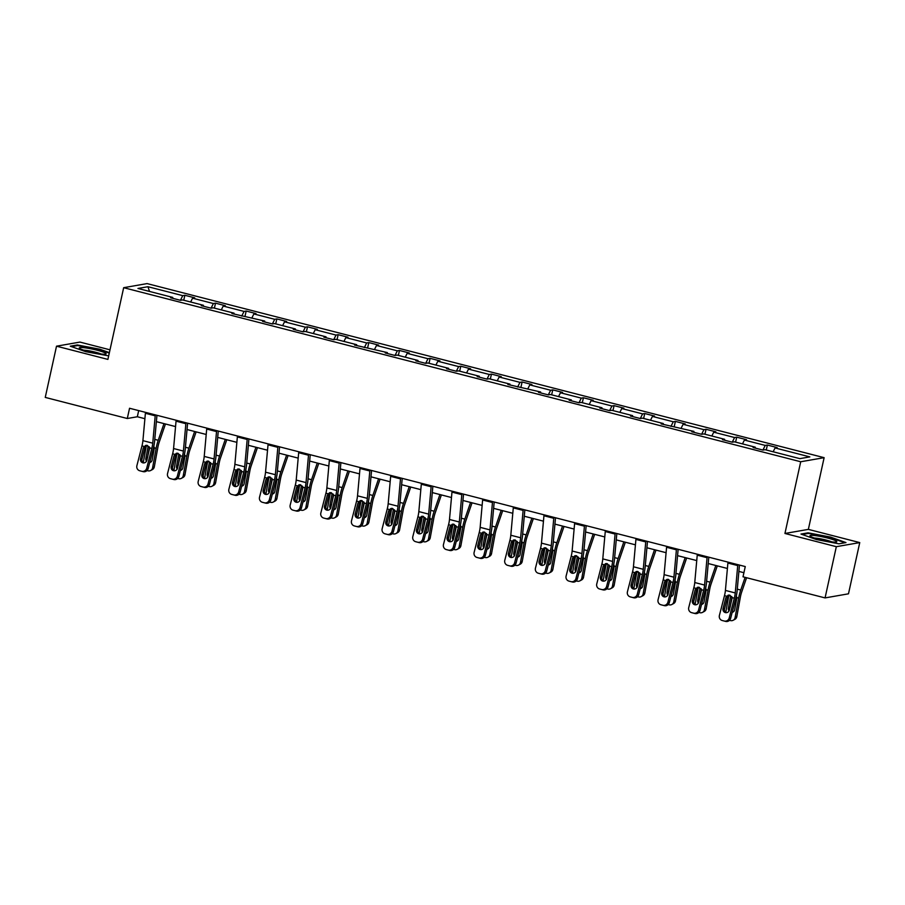 <?xml version="1.0" encoding="UTF-8"?>
<svg xmlns="http://www.w3.org/2000/svg" width="905" height="905" viewBox="0 0 905 905"><rect width="100%" height="100%" fill="white"/><g stroke="black" fill="none" stroke-linecap="round" stroke-linejoin="round"><path stroke-width="1.36" d="M110.003 349.828L79.934 342.09L56.517 346.185L45.25 397.408L127.3 418.506L137.334 416.752L144.891 418.698M824.127 457.67L147.085 283.593L123.668 287.688L800.71 461.754L824.127 457.67L808.357 529.38L784.94 533.464L836.333 546.677L859.75 542.593L808.357 529.38M859.75 542.593L848.483 593.816L825.066 597.911L836.333 546.677M773.142 451.776L775.065 447.952L809.851 456.889L799.85 458.643L765.064 449.695L762.949 450.068L753.118 447.534L755.234 447.172L734.408 441.81L732.292 442.183L722.462 439.66L724.577 439.287L703.751 433.925L701.624 434.298L691.805 431.776L693.92 431.402L661.148 423.891L663.263 423.517L642.437 418.167L640.31 418.54L630.491 416.006L632.606 415.633L611.769 410.282L609.653 410.655L599.823 408.121L601.949 407.759L581.112 402.397L578.996 402.77L569.166 400.248L571.293 399.874L550.455 394.512L548.34 394.885L538.509 392.363L540.636 391.989L507.852 384.478L509.968 384.105L489.141 378.754L487.026 379.127L477.195 376.593L479.311 376.231L458.484 370.869L456.358 371.242L446.538 368.708L448.654 368.346L427.827 362.984L425.701 363.358L415.881 360.835L417.997 360.462L397.171 355.099L395.044 355.473L385.225 352.95L387.34 352.577L354.556 345.065L356.683 344.692L335.846 339.341L333.73 339.714L323.9 337.18L326.026 336.818L305.189 331.456L303.073 331.83L293.243 329.307L295.369 328.934L274.532 323.571L272.416 323.945L262.586 321.422L264.701 321.049L231.929 313.537L234.044 313.164L213.218 307.813L211.091 308.175L201.272 305.652L203.387 305.279L182.561 299.928L180.434 300.302L182.731 295.652L184.858 295.279L183.76 300.234M149.506 291.433L147.945 286.715L182.731 295.652M190.638 302.01L192.561 298.186L194.677 297.813L184.858 295.279M192.561 298.186L213.388 303.537L215.514 303.164L214.417 308.119M221.295 309.883L223.218 306.06L225.334 305.698L215.514 303.164M223.218 306.06L244.045 311.422L246.171 311.048L245.085 316.003M251.952 317.768L253.875 313.945L255.991 313.571L246.171 311.048M253.875 313.945L274.701 319.307L276.828 318.933L275.742 323.888M282.62 325.653L284.532 321.829L286.659 321.456L276.828 318.933M284.532 321.829L305.37 327.18L307.485 326.818L306.399 331.762M313.277 333.538L315.189 329.714L317.316 329.341L307.485 326.818M315.189 329.714L336.027 335.065L338.142 334.692L337.056 339.647M343.934 341.423L345.846 337.599L347.973 337.226L338.142 334.692M345.846 337.599L366.683 342.95L368.799 342.576L367.713 347.531M374.591 349.296L376.503 345.472L378.629 345.11L368.799 342.576M376.503 345.472L397.34 350.835L399.456 350.461L398.37 355.416M405.248 357.181L407.171 353.357L409.286 352.984L399.456 350.461M407.171 353.357L427.997 358.719L430.124 358.346L429.027 363.301M435.905 365.066L437.828 361.242L439.943 360.869L430.124 358.346M437.828 361.242L458.654 366.593L460.781 366.231L459.683 371.174M466.561 372.951L468.485 369.127L470.6 368.754L460.781 366.231M468.485 369.127L489.311 374.478L491.438 374.104L490.34 379.059M497.218 380.835L499.141 377L501.257 376.638L491.438 374.104M499.141 377L519.968 382.363L522.095 381.989L521.009 386.944M527.875 388.709L529.798 384.885L531.914 384.512L522.095 381.989M529.798 384.885L550.636 390.247L552.751 389.874L551.665 394.829M558.543 396.594L560.455 392.77L562.582 392.397L552.751 389.874M560.455 392.77L581.293 398.121L583.408 397.759L582.322 402.714M589.2 404.478L591.112 400.655L593.239 400.281L583.408 397.759M591.112 400.655L611.95 406.006L614.065 405.644L612.979 410.587M619.857 412.363L621.769 408.54L623.896 408.166L614.065 405.644M621.769 408.54L642.607 413.89L644.722 413.517L643.636 418.472M650.514 420.237L652.437 416.413L654.553 416.051L644.722 413.517M652.437 416.413L673.263 421.775L675.379 421.402L674.293 426.357M681.171 428.122L683.094 424.298L685.209 423.925L675.379 421.402M683.094 424.298L703.92 429.66L706.047 429.287L704.95 434.242M711.828 436.006L713.751 432.183L715.866 431.809L706.047 429.287M713.751 432.183L734.577 437.534L736.704 437.172L735.607 442.126M742.485 443.891L744.408 440.068L746.523 439.694L736.704 437.172M744.408 440.068L765.234 445.418L767.361 445.045L766.275 450M775.065 447.952L777.18 447.579L767.361 445.045M180.434 300.302L170.615 297.768L172.731 297.406L137.945 288.457L147.945 286.715M825.066 597.911L743.016 576.813L745.268 566.564L129.551 408.257L127.3 418.506M203.478 306.218L203.387 305.279M211.069 308.175L213.388 303.537M234.135 314.103L234.044 313.164M241.726 316.06L244.045 311.422M264.792 321.988L264.701 321.049M272.382 323.933L274.701 319.307M295.449 329.873L295.369 328.934M303.039 331.818L305.37 327.18M326.117 337.757L326.026 336.818M333.696 339.703L336.027 335.065M356.774 345.631L356.683 344.692M364.353 347.588L366.683 342.95M387.431 353.516L387.34 352.577M395.01 355.461L397.34 350.835M418.087 361.4L417.997 360.462M425.678 363.346L427.997 358.719M448.744 369.285L448.654 368.346M456.335 371.231L458.654 366.593M479.401 377.159L479.311 376.231M486.992 379.116L489.311 374.478M510.058 385.044L509.968 384.105M517.649 387.001L519.968 382.363M540.715 392.928L540.636 391.989M548.306 394.874L550.636 390.247M571.383 400.813L571.293 399.874M578.962 402.759L581.293 398.121M602.04 408.698L601.949 407.759M609.619 410.644L611.95 406.006M632.697 416.572L632.606 415.633M640.276 418.529L642.607 413.89M663.354 424.456L663.263 423.517M670.933 426.413L673.263 421.775M694.011 432.341L693.92 431.402M701.601 434.287L703.92 429.66M724.667 440.226L724.577 439.287M732.258 442.172L734.577 437.534M755.324 448.111L755.234 447.172M762.915 450.057L765.234 445.418M56.517 346.185L107.899 359.398L123.668 287.688M784.94 533.464L800.71 461.754M156.373 421.651L175.559 426.583M187.03 429.536L206.216 434.468M217.698 437.409L236.872 442.341M248.355 445.294L267.529 450.226M279.012 453.179L298.186 458.111M309.668 461.064L328.843 465.996M340.325 468.948L359.5 473.869M370.982 476.822L390.157 481.754M401.639 484.707L420.825 489.639M432.296 492.592L451.482 497.524M462.953 500.476L482.139 505.409M493.621 508.361L512.796 513.282M524.278 516.235L543.452 521.167M554.935 524.119L574.109 529.052M585.592 532.004L604.766 536.937M616.248 539.889L635.423 544.821M646.905 547.763L666.08 552.695M677.562 555.647L696.748 560.58M708.219 563.532L727.405 568.464M738.887 571.417L743.921 572.707M138.68 410.61L137.334 416.752M172.821 298.345L172.731 297.406M800.982 534.063L816.423 539.55L838.912 543.815L845.971 542.581L830.53 537.084L808.041 532.83L800.982 534.063M109.392 352.622L99.844 349.228L77.344 344.963L70.296 346.196L85.737 351.683L108.679 355.869M807.894 533.509L808.041 532.83M77.197 345.642L77.344 344.963M737.824 564.652A7.398 2.07 104.4 0 0 737.722 565.58L735.245 592.945A10.566 2.953 -75.6 0 1 734.306 598.205L729.226 617.957L730.652 618.319A4.231 4.061 104.4 0 1 725.674 621.407L724.249 621.034A4.231 4.061 -75.6 0 0 729.226 617.957M739.453 565.071L737.145 590.682A15.849 4.423 -75.6 0 1 735.731 598.567L730.652 618.319M727.993 562.129A7.398 2.07 104.4 0 0 727.892 563.046L725.414 590.422A10.566 2.953 -75.6 0 1 724.475 595.671L719.396 615.434A4.231 4.061 -75.6 0 0 722.281 620.536L724.249 621.034M728.955 595.049L727.518 597.119L725.855 597.651L723.061 608.511L724.498 608.884L727.518 597.119M723.706 620.898L725.674 621.407M724.498 608.884A3.382 3.247 -75.6 0 0 726.104 612.696M725.855 597.651L728.095 595.196L729.803 595.151L732.19 597.662L729.351 610.128A3.382 3.247 104.4 0 1 725.369 612.595L725.369 612.595A3.382 3.247 104.4 0 1 723.061 608.511M728.921 595.071A15.849 4.423 104.4 0 0 728.83 595.535L725.742 612.481M745.109 577.345L740.742 590.049A15.849 4.423 104.4 0 0 738.661 598.058L735.109 617.549L736.817 616.633A4.231 3.925 61.8 0 1 734.883 619.348L733.174 620.264A4.231 3.925 -118.2 0 0 735.109 617.549M746.591 577.729L741.761 591.802A10.566 2.953 104.4 0 0 740.369 597.142L736.817 616.633M736.376 595.784L736.783 598.216L734.668 609.823A3.382 3.145 61.8 0 1 732.202 612.3M733.174 620.264A4.231 3.925 -118.2 0 1 730.448 620.57L729.509 620.332M729.034 610.943A3.382 3.145 61.8 0 1 728.378 608.205L730.652 595.999L728.83 595.535M731.964 596.972L730.097 607.255M732.473 611.282A3.382 3.145 -118.2 0 0 733.898 611.395M707.167 556.767A7.398 2.07 104.4 0 0 707.054 557.695L704.588 585.06A10.566 2.953 -75.6 0 1 703.649 590.32L698.57 610.072L699.995 610.445A4.231 4.061 104.4 0 1 695.017 613.522L693.581 613.16A4.231 4.061 -75.6 0 0 698.57 610.072M708.796 557.186L706.477 582.797A15.849 4.423 -75.6 0 1 705.074 590.682L699.995 610.445M697.336 554.245A7.398 2.07 104.4 0 0 697.235 555.172L694.757 582.537A10.566 2.953 -75.6 0 1 693.818 587.798L688.739 607.549A4.231 4.061 -75.6 0 0 691.624 612.651L693.581 613.16M698.377 603.058A3.382 3.145 61.8 0 1 697.721 600.32L699.995 588.114L698.174 587.65A15.849 4.423 104.4 0 1 698.264 587.198L696.861 589.234L695.198 589.766L692.404 600.637L693.83 600.999L696.861 589.234M693.049 613.013L695.017 613.522M693.83 600.999A3.382 3.247 -75.6 0 0 695.447 604.812M695.198 589.766L697.438 587.311L699.146 587.266L701.533 589.777L698.694 602.255A3.382 3.247 104.4 0 1 694.712 604.721L694.712 604.721A3.382 3.247 104.4 0 1 692.404 600.637M676.51 548.883A7.398 2.07 104.4 0 0 676.397 549.81L673.931 577.175A10.566 2.953 -75.6 0 1 672.992 582.435L667.913 602.187L669.338 602.56A4.231 4.061 104.4 0 1 664.361 605.637L662.924 605.275A4.231 4.061 -75.6 0 0 667.913 602.187M678.139 549.301L675.82 574.913A15.849 4.423 -75.6 0 1 674.417 582.809L669.338 602.56M666.68 546.36A7.398 2.07 104.4 0 0 666.578 547.287L664.1 574.652A10.566 2.953 -75.6 0 1 663.161 579.913L658.082 599.664A4.231 4.061 -75.6 0 0 660.955 604.766A4.231 4.061 -75.6 0 0 660.967 604.766L662.924 605.275M667.72 595.185A3.382 3.145 61.8 0 1 667.064 592.436L669.338 580.241L667.517 579.766A15.849 4.423 104.4 0 1 667.596 579.313L666.204 581.349L664.542 581.881L661.747 592.752L663.173 593.114L666.204 581.349M660.967 604.766L664.361 605.637M663.173 593.114A3.382 3.247 -75.6 0 0 664.79 596.927M664.542 581.881L666.781 579.438L668.49 579.381L670.876 581.892L668.037 594.37A3.382 3.247 104.4 0 1 664.055 596.836A3.382 3.247 104.4 0 1 664.044 596.836A3.382 3.247 104.4 0 1 661.747 592.752M698.174 587.65L695.085 604.597M715.821 565.489L710.086 582.175A15.849 4.423 104.4 0 0 708.004 590.173L704.452 609.665L706.16 608.748A4.231 3.925 61.8 0 1 704.226 611.463L702.518 612.38A4.231 3.925 -118.2 0 0 704.452 609.665M717.303 565.863L711.104 583.917A10.566 2.953 104.4 0 0 709.712 589.257L706.16 608.748M705.719 587.899L706.115 590.332L704.011 601.938A3.382 3.145 61.8 0 1 701.545 604.427M702.518 612.38A4.231 3.925 -118.2 0 1 699.791 612.685L698.852 612.447M701.307 589.087L699.441 599.37L697.721 600.32M701.805 603.397A3.382 3.145 -118.2 0 0 703.242 603.511M667.517 579.766L664.428 596.712M685.164 557.604L679.429 574.29A15.849 4.423 104.4 0 0 677.347 582.288L673.795 601.78L675.503 600.863A4.231 3.925 61.8 0 1 673.569 603.578L671.861 604.495A4.231 3.925 -118.2 0 0 673.795 601.78M686.646 557.989L680.447 576.044A10.566 2.953 104.4 0 0 679.055 581.372L675.503 600.863M675.062 580.015L675.458 582.447L673.354 594.053A3.382 3.145 61.8 0 1 670.888 596.542M671.861 604.495A4.231 3.925 -118.2 0 1 669.123 604.812L668.195 604.563M670.65 581.202L668.772 591.485M671.148 595.513A3.382 3.145 -118.2 0 0 672.573 595.626M832.396 541.937A13.733 1.652 12.4 0 0 836.424 541.948A13.733 1.652 12.4 0 0 830.247 538.758A13.733 1.652 12.4 0 0 814.376 535.522A13.733 1.652 12.4 0 0 810.19 536.19A13.733 1.652 12.4 0 0 819.093 539.403A13.733 1.652 12.4 0 0 832.396 541.937M831.786 541.869A10.396 1.256 12.4 0 0 816.152 538.17A10.396 1.256 12.4 0 0 814.443 538.056M802.203 534.493L808.425 533.407L830.213 537.536L844.919 542.762M101.699 354.07A13.733 1.652 12.4 0 0 105.738 354.093A13.733 1.652 12.4 0 0 99.561 350.902A13.733 1.652 12.4 0 0 83.69 347.667A13.733 1.652 12.4 0 0 79.504 348.323A13.733 1.652 12.4 0 0 88.407 351.536A13.733 1.652 12.4 0 0 101.699 354.07M101.1 354.002A10.396 1.256 12.4 0 0 85.466 350.303A10.396 1.256 12.4 0 0 83.758 350.19M71.518 346.626L77.74 345.54L99.527 349.669L109.279 353.142M645.853 541.009A7.398 2.07 104.4 0 0 645.74 541.925L643.274 569.302A10.566 2.953 -75.6 0 1 642.335 574.551L637.256 594.314L638.681 594.675A4.231 4.061 104.4 0 1 633.692 597.764L632.267 597.391A4.231 4.061 -75.6 0 0 637.256 594.314M647.482 541.428L645.163 567.039A15.849 4.423 -75.6 0 1 643.76 574.924L638.681 594.675M636.023 538.475A7.398 2.07 104.4 0 0 635.921 539.403L633.443 566.768A10.566 2.953 -75.6 0 1 632.505 572.028L627.425 591.78A4.231 4.061 -75.6 0 0 630.299 596.881L632.267 597.391M636.973 571.406L635.548 573.465L633.885 574.008L631.09 584.868L632.516 585.241L635.548 573.465M631.735 597.255L633.692 597.764M632.516 585.241A3.382 3.247 -75.6 0 0 634.122 589.053M633.885 574.008L636.125 571.553L637.833 571.508L640.22 574.008L637.38 586.485A3.382 3.247 104.4 0 1 633.387 588.951L633.387 588.951A3.382 3.247 104.4 0 1 631.09 584.868M636.939 571.428A15.849 4.423 104.4 0 0 636.86 571.881L633.772 588.827M654.507 549.72L648.772 566.406A15.849 4.423 104.4 0 0 646.679 574.415L643.138 593.895L644.846 592.979A4.231 3.925 61.8 0 1 642.912 595.694L641.204 596.61A4.231 3.925 -118.2 0 0 643.138 593.895M655.989 550.104L649.79 568.159A10.566 2.953 104.4 0 0 648.399 573.499L644.846 592.979M644.405 572.13L644.801 574.562L642.686 586.18A3.382 3.145 61.8 0 1 640.231 588.657M641.204 596.61A4.231 3.925 -118.2 0 1 638.466 596.927L637.539 596.689M637.052 587.3A3.382 3.145 61.8 0 1 636.396 584.562L638.681 572.356L636.86 571.881M639.993 573.318L638.116 583.601M640.491 587.628A3.382 3.145 -118.2 0 0 641.917 587.741M615.196 533.124A7.398 2.07 104.4 0 0 615.083 534.052L612.606 561.417A10.566 2.953 -75.6 0 1 611.678 566.677L606.599 586.429L608.024 586.791A4.231 4.061 104.4 0 1 603.035 589.879L601.61 589.506A4.231 4.061 -75.6 0 0 606.599 586.429M616.825 533.543L614.506 559.154A15.849 4.423 -75.6 0 1 613.104 567.039L608.024 586.791M605.366 530.59A7.398 2.07 104.4 0 0 605.264 531.518L602.787 558.883A10.566 2.953 -75.6 0 1 601.848 564.143L596.768 583.895A4.231 4.061 -75.6 0 0 599.642 589.008L601.61 589.506M606.395 579.415A3.382 3.145 61.8 0 1 605.739 576.677L608.024 564.471L606.203 564.007A15.849 4.423 104.4 0 1 606.282 563.544L604.891 565.591L603.228 566.123L600.434 576.983L601.859 577.356L604.891 565.591M601.078 589.37L599.642 589.008L601.078 589.37A4.231 4.061 104.4 0 1 601.067 589.37L603.035 589.879M601.859 577.356A3.382 3.247 -75.6 0 0 603.465 581.168M603.228 566.123L605.468 563.668L607.176 563.623L609.551 566.123L606.723 578.6A3.382 3.247 104.4 0 1 602.73 581.067L602.73 581.067A3.382 3.247 104.4 0 1 600.434 576.983M606.203 564.007L603.115 580.942M623.85 541.835L618.115 558.521A15.849 4.423 104.4 0 0 616.022 566.53L612.481 586.01L614.19 585.094A4.231 3.925 61.8 0 1 612.255 587.809L610.547 588.725A4.231 3.925 -118.2 0 0 612.481 586.01M625.332 542.219L619.133 560.274A10.566 2.953 104.4 0 0 617.742 565.614L614.19 585.094M613.748 564.245L614.144 566.688L612.029 578.295A3.382 3.145 61.8 0 1 609.574 580.772M610.547 588.725A4.231 3.925 -118.2 0 1 607.809 589.042L606.87 588.804M609.337 565.444L607.459 575.727M609.834 579.743A3.382 3.145 -118.2 0 0 611.26 579.856M584.528 525.239A7.398 2.07 104.4 0 0 584.426 526.167L581.949 553.532A10.566 2.953 -75.6 0 1 581.01 558.792L575.931 578.544L577.367 578.906A4.231 4.061 104.4 0 1 572.379 581.994L570.953 581.621A4.231 4.061 -75.6 0 0 575.931 578.544M586.168 525.658L583.849 551.269A15.849 4.423 -75.6 0 1 582.447 559.154L577.367 578.906M574.709 522.717A7.398 2.07 104.4 0 0 574.596 523.644L572.13 551.009A10.566 2.953 -75.6 0 1 571.191 556.258L566.111 576.021A4.231 4.061 -75.6 0 0 568.985 581.123L570.953 581.621M575.659 555.636L574.223 557.706L572.571 558.238L569.777 569.098L571.202 569.471L574.223 557.706M570.41 581.485L568.985 581.123L570.41 581.485A4.231 4.061 104.4 0 1 570.41 581.485L572.379 581.994M571.202 569.471A3.382 3.247 -75.6 0 0 572.808 573.284M572.571 558.238L574.811 555.783L576.519 555.738L578.895 558.249L576.066 570.716A3.382 3.247 104.4 0 1 572.073 573.182L572.073 573.182A3.382 3.247 104.4 0 1 569.777 569.098M575.625 555.659A15.849 4.423 104.4 0 0 575.546 556.123L572.458 573.069M593.182 533.961L587.458 550.636A15.849 4.423 104.4 0 0 585.365 558.645L581.825 578.137L583.533 577.22A4.231 3.925 61.8 0 1 581.598 579.935L579.879 580.852A4.231 3.925 -118.2 0 0 581.825 578.137M594.675 534.335L588.476 552.389A10.566 2.953 104.4 0 0 587.074 557.729L583.533 577.22M583.092 556.371L583.487 558.804L581.372 570.41A3.382 3.145 61.8 0 1 578.917 572.888M579.879 580.852A4.231 3.925 -118.2 0 1 577.152 581.157L576.214 580.919M575.738 571.53A3.382 3.145 61.8 0 1 575.082 568.793L577.367 556.586L575.546 556.123M578.68 557.559L576.802 567.842M579.177 571.87A3.382 3.145 -118.2 0 0 580.603 571.983M553.871 517.355A7.398 2.07 104.4 0 0 553.769 518.282L551.292 545.647A10.566 2.953 -75.6 0 1 550.353 550.907L545.274 570.659L546.711 571.032A4.231 4.061 104.4 0 1 541.722 574.109L540.296 573.747A4.231 4.061 -75.6 0 0 545.274 570.659M555.512 517.773L553.193 543.385A15.849 4.423 -75.6 0 1 551.79 551.269L546.711 571.032M544.052 514.832A7.398 2.07 104.4 0 0 543.939 515.76L541.473 543.124A10.566 2.953 -75.6 0 1 540.534 548.385L535.455 568.136A4.231 4.061 -75.6 0 0 538.328 573.238L540.296 573.747M545.002 547.763L543.566 549.821L541.914 550.353L539.12 561.224L540.545 561.586L543.566 549.821M539.753 573.6L538.328 573.238L539.753 573.6A4.231 4.061 104.4 0 1 539.753 573.6L541.722 574.109M540.545 561.586A3.382 3.247 -75.6 0 0 542.152 565.399M541.914 550.353L544.143 547.898L545.862 547.853L548.238 550.364L545.398 562.842A3.382 3.247 104.4 0 1 541.416 565.308L541.416 565.308A3.382 3.247 104.4 0 1 539.12 561.224M544.968 547.785A15.849 4.423 104.4 0 0 544.878 548.238L541.801 565.184M562.525 526.077L556.801 542.762A15.849 4.423 104.4 0 0 554.708 550.76L551.156 570.252L552.876 569.336A4.231 3.925 61.8 0 1 550.941 572.051L549.222 572.967A4.231 3.925 -118.2 0 0 551.156 570.252M564.019 526.461L557.808 544.516A10.566 2.953 104.4 0 0 556.417 549.844L552.876 569.336M552.423 548.487L552.831 550.919L550.715 562.525A3.382 3.145 61.8 0 1 548.249 565.014M549.222 572.967A4.231 3.925 -118.2 0 1 546.496 573.272L545.557 573.035M545.082 563.657A3.382 3.145 61.8 0 1 544.425 560.908L546.711 548.702L544.878 548.238M548.011 549.674L546.145 559.957M548.521 563.985A3.382 3.145 -118.2 0 0 549.946 564.098M523.214 509.47A7.398 2.07 104.4 0 0 523.113 510.397L520.635 537.762A10.566 2.953 -75.6 0 1 519.696 543.023L514.617 562.774L516.054 563.148A4.231 4.061 104.4 0 1 511.065 566.225L509.639 565.863A4.231 4.061 -75.6 0 0 514.617 562.774M524.843 509.888L522.536 535.5A15.849 4.423 -75.6 0 1 521.133 543.396L516.054 563.148M513.395 506.947A7.398 2.07 104.4 0 0 513.282 507.875L510.805 535.24A10.566 2.953 -75.6 0 1 509.877 540.5L504.798 560.252A4.231 4.061 -75.6 0 0 507.671 565.354L509.639 565.863M514.425 555.772A3.382 3.145 61.8 0 1 513.769 553.023L516.042 540.828L514.221 540.353A15.849 4.423 104.4 0 1 514.312 539.9L512.909 541.937L511.246 542.468L508.452 553.34L509.888 553.702L512.909 541.937M509.096 565.727L511.065 566.225M509.888 553.702A3.382 3.247 -75.6 0 0 511.495 557.525M511.246 542.468L513.486 540.025L515.194 539.968L517.581 542.48L514.741 554.957A3.382 3.247 104.4 0 1 510.759 557.423L510.759 557.423A3.382 3.247 104.4 0 1 508.452 553.34M514.221 540.353L511.144 557.299M531.869 518.192L526.144 534.878A15.849 4.423 104.4 0 0 524.052 542.887L520.499 562.367L522.219 561.451A4.231 3.925 61.8 0 1 520.273 564.166L518.565 565.082A4.231 3.925 -118.2 0 0 520.499 562.367M533.35 518.576L527.151 536.631A10.566 2.953 104.4 0 0 525.76 541.971L522.219 561.451M521.766 540.602L522.174 543.034L520.058 554.641A3.382 3.145 61.8 0 1 517.592 557.129M518.565 565.082A4.231 3.925 -118.2 0 1 515.839 565.399L514.9 565.15M517.355 541.79L515.488 552.073M517.864 556.1A3.382 3.145 -118.2 0 0 519.289 556.213M492.558 501.596A7.398 2.07 104.4 0 0 492.456 502.513L489.978 529.889A10.566 2.953 -75.6 0 1 489.039 535.138L483.96 554.901L485.385 555.263A4.231 4.061 104.4 0 1 480.408 558.351L478.983 557.978A4.231 4.061 -75.6 0 0 483.96 554.901M494.187 502.015L491.879 527.626A15.849 4.423 -75.6 0 1 490.465 535.511L485.385 555.263M482.727 499.062A7.398 2.07 104.4 0 0 482.625 499.99L480.148 527.355A10.566 2.953 -75.6 0 1 479.209 532.615L474.13 552.367A4.231 4.061 -75.6 0 0 477.014 557.469L478.983 557.978M483.689 531.993L482.252 534.052L480.589 534.595L477.795 545.455L479.231 545.828L482.252 534.052M478.44 557.842L480.408 558.351M479.231 545.828A3.382 3.247 -75.6 0 0 480.838 549.64M480.589 534.595L482.829 532.14L484.537 532.095L486.924 534.595L484.085 547.073A3.382 3.247 104.4 0 1 480.103 549.539L480.103 549.539A3.382 3.247 104.4 0 1 477.795 545.455M483.655 532.016A15.849 4.423 104.4 0 0 483.564 532.468L480.476 549.414M501.212 510.307L495.476 526.993A15.849 4.423 104.4 0 0 493.395 535.002L489.843 554.482L491.551 553.566A4.231 3.925 61.8 0 1 489.616 556.281L487.908 557.197A4.231 3.925 -118.2 0 0 489.843 554.482M502.694 510.692L496.494 528.746A10.566 2.953 104.4 0 0 495.103 534.086L491.551 553.566M491.11 532.717L491.517 535.149L489.401 546.767A3.382 3.145 61.8 0 1 486.935 549.245M487.908 557.197A4.231 3.925 -118.2 0 1 485.182 557.514L484.243 557.276M483.768 547.887A3.382 3.145 61.8 0 1 483.112 545.149L485.385 532.943L483.564 532.468M486.698 533.905L484.831 544.188M487.207 548.215A3.382 3.145 -118.2 0 0 488.632 548.328M461.901 493.711A7.398 2.07 104.4 0 0 461.799 494.639L459.321 522.004A10.566 2.953 -75.6 0 1 458.383 527.264L453.303 547.016L454.729 547.378A4.231 4.061 104.4 0 1 449.751 550.466L448.314 550.093A4.231 4.061 -75.6 0 0 453.303 547.016M463.53 494.13L461.222 519.742A15.849 4.423 -75.6 0 1 459.808 527.626L454.729 547.378M452.07 491.177A7.398 2.07 104.4 0 0 451.968 492.105L449.491 519.47A10.566 2.953 -75.6 0 1 448.552 524.73L443.473 544.482A4.231 4.061 -75.6 0 0 446.357 549.595L448.314 550.093M453.111 540.002A3.382 3.145 61.8 0 1 452.455 537.265L454.729 525.058L452.907 524.595A15.849 4.423 104.4 0 1 452.998 524.131L451.595 526.178L449.932 526.71L447.138 537.57L448.563 537.943L451.595 526.178M447.783 549.957L449.751 550.466M448.563 537.943A3.382 3.247 -75.6 0 0 450.181 541.756M449.932 526.71L452.172 524.255L453.88 524.21L456.267 526.71L453.428 539.188A3.382 3.247 104.4 0 1 449.446 541.654L449.446 541.654A3.382 3.247 104.4 0 1 447.138 537.57M431.244 485.827A7.398 2.07 104.4 0 0 431.131 486.754L428.665 514.119A10.566 2.953 -75.6 0 1 427.726 519.38L422.646 539.131L424.072 539.504A4.231 4.061 104.4 0 1 419.094 542.581L417.658 542.208A4.231 4.061 -75.6 0 0 422.646 539.131M432.873 486.245L430.554 511.857A15.849 4.423 -75.6 0 1 429.151 519.742L424.072 539.504M421.413 483.304A7.398 2.07 104.4 0 0 421.311 484.232L418.834 511.597A10.566 2.953 -75.6 0 1 417.895 516.846L412.816 536.608A4.231 4.061 -75.6 0 0 415.7 541.71L417.658 542.208M422.454 532.117A3.382 3.145 61.8 0 1 421.798 529.38L424.072 517.174L422.25 516.71A15.849 4.423 104.4 0 1 422.33 516.246L420.938 518.294L419.275 518.825L416.481 529.697L417.906 530.059L420.938 518.294M417.126 542.072L419.094 542.581M417.906 530.059A3.382 3.247 -75.6 0 0 419.524 533.871M419.275 518.825L421.515 516.37L423.223 516.325L425.61 518.837L422.771 531.303A3.382 3.247 104.4 0 1 418.789 533.769A3.382 3.247 104.4 0 1 418.777 533.769A3.382 3.247 104.4 0 1 416.481 529.697M400.587 477.942A7.398 2.07 104.4 0 0 400.474 478.869L398.008 506.234A10.566 2.953 -75.6 0 1 397.069 511.495L391.989 531.246L393.415 531.62A4.231 4.061 104.4 0 1 388.437 534.697L387.001 534.335A4.231 4.061 -75.6 0 0 391.989 531.246M402.216 478.36L399.897 503.972A15.849 4.423 -75.6 0 1 398.494 511.868L393.415 531.62M390.756 475.419A7.398 2.07 104.4 0 0 390.655 476.347L388.177 503.712A10.566 2.953 -75.6 0 1 387.238 508.972L382.159 528.724A4.231 4.061 -75.6 0 0 385.032 533.826A4.231 4.061 -75.6 0 0 385.044 533.826L387.001 534.335M391.707 508.35L390.281 510.409L388.618 510.94L385.824 521.812L387.25 522.174L390.281 510.409M386.469 534.199L385.032 533.826L386.469 534.199A4.231 4.061 104.4 0 1 386.469 534.188L388.437 534.697M387.25 522.174A3.382 3.247 -75.6 0 0 388.856 525.986M388.618 510.94L390.858 508.497L392.566 508.44L394.953 510.952L392.114 523.429A3.382 3.247 104.4 0 1 388.121 525.896L388.121 525.896A3.382 3.247 104.4 0 1 385.824 521.812M369.93 470.057A7.398 2.07 104.4 0 0 369.817 470.985L367.34 498.35A10.566 2.953 -75.6 0 1 366.412 503.61L361.333 523.361L362.758 523.735A4.231 4.061 104.4 0 1 357.769 526.812L356.344 526.45A4.231 4.061 -75.6 0 0 361.333 523.361M371.559 470.476L369.24 496.098A15.849 4.423 -75.6 0 1 367.837 503.983L362.758 523.735M360.1 467.534A7.398 2.07 104.4 0 0 359.998 468.462L357.52 495.827A10.566 2.953 -75.6 0 1 356.581 501.087L351.502 520.839A4.231 4.061 -75.6 0 0 354.375 525.941L356.344 526.45M361.129 516.359A3.382 3.145 61.8 0 1 360.473 513.621L362.758 501.415L360.937 500.94A15.849 4.423 104.4 0 1 361.016 500.488L359.624 502.524L357.961 503.067L355.167 513.927L356.593 514.289L359.624 502.524M355.801 526.314A4.231 4.061 104.4 0 0 355.812 526.314L357.769 526.812M356.593 514.289A3.382 3.247 -75.6 0 0 358.199 518.113M357.961 503.067L360.201 500.612L361.91 500.556L364.296 503.067L361.457 515.545A3.382 3.247 104.4 0 1 357.464 518.011L357.464 518.011A3.382 3.247 104.4 0 1 355.167 513.927M339.262 462.184A7.398 2.07 104.4 0 0 339.16 463.111L336.683 490.476A10.566 2.953 -75.6 0 1 335.755 495.725L330.664 515.488L332.101 515.85A4.231 4.061 104.4 0 1 327.112 518.938L325.687 518.565A4.231 4.061 -75.6 0 0 330.664 515.488M340.902 462.602L338.583 488.214A15.849 4.423 -75.6 0 1 337.18 496.098L332.101 515.85M329.443 459.65A7.398 2.07 104.4 0 0 329.33 460.577L326.863 487.942A10.566 2.953 -75.6 0 1 325.924 493.202L320.845 512.954A4.231 4.061 -75.6 0 0 323.719 518.056L325.687 518.565M330.472 508.474A3.382 3.145 61.8 0 1 329.816 505.737L332.101 493.53L330.28 493.055A15.849 4.423 104.4 0 1 330.359 492.603L328.956 494.639L327.305 495.182L324.51 506.042L325.936 506.415L328.956 494.639M325.155 518.429A4.231 4.061 104.4 0 1 325.144 518.429L327.112 518.938M325.936 506.415A3.382 3.247 -75.6 0 0 327.542 510.228M327.305 495.182L329.544 492.727L331.253 492.682L333.628 495.182L330.8 507.66A3.382 3.247 104.4 0 1 326.807 510.126L326.807 510.126A3.382 3.247 104.4 0 1 324.51 506.042M308.605 454.299A7.398 2.07 104.4 0 0 308.503 455.226L306.026 482.591A10.566 2.953 -75.6 0 1 305.087 487.852L300.007 507.603L301.444 507.965A4.231 4.061 104.4 0 1 296.455 511.054L295.03 510.68A4.231 4.061 -75.6 0 0 300.007 507.603M310.245 454.717L307.926 480.329A15.849 4.423 -75.6 0 1 306.524 488.214L301.444 507.965M298.786 451.776A7.398 2.07 104.4 0 0 298.673 452.692L296.207 480.069A10.566 2.953 -75.6 0 1 295.268 485.318L290.188 505.069A4.231 4.061 -75.6 0 0 293.062 510.182L295.03 510.68M299.736 484.695L298.299 486.766L296.648 487.297L293.853 498.157L295.279 498.531L298.299 486.766M294.487 510.544L296.455 511.054M295.279 498.531A3.382 3.247 -75.6 0 0 296.885 502.343M296.648 487.297L298.888 484.842L300.596 484.797L302.971 487.309L300.143 499.775A3.382 3.247 104.4 0 1 296.15 502.241L296.15 502.241A3.382 3.247 104.4 0 1 293.853 498.157M277.948 446.414A7.398 2.07 104.4 0 0 277.846 447.342L275.369 474.706A10.566 2.953 -75.6 0 1 274.43 479.967L269.351 499.718L270.787 500.092A4.231 4.061 104.4 0 1 265.799 503.169L264.373 502.807A4.231 4.061 -75.6 0 0 269.351 499.718M279.577 446.832L277.269 472.444A15.849 4.423 -75.6 0 1 275.867 480.329L270.787 500.092M268.129 443.891A7.398 2.07 104.4 0 0 268.016 444.819L265.538 472.184A10.566 2.953 -75.6 0 1 264.611 477.444L259.531 497.196A4.231 4.061 -75.6 0 0 262.405 502.298L264.373 502.807M269.158 492.705A3.382 3.145 61.8 0 1 268.502 489.967L270.787 477.761L268.955 477.297A15.849 4.423 104.4 0 1 269.045 476.845L267.642 478.881L265.98 479.412L263.185 490.284L264.622 490.646L267.642 478.881M263.83 502.66L265.799 503.169M264.622 490.646A3.382 3.247 -75.6 0 0 266.228 494.458M265.98 479.412L268.219 476.958L269.939 476.912L272.315 479.424L269.475 491.901A3.382 3.247 104.4 0 1 265.493 494.368L265.493 494.368A3.382 3.247 104.4 0 1 263.185 490.284M247.291 438.529A7.398 2.07 104.4 0 0 247.189 439.457L244.712 466.822A10.566 2.953 -75.6 0 1 243.773 472.082L238.694 491.834L240.119 492.207A4.231 4.061 104.4 0 1 235.142 495.284L233.716 494.922A4.231 4.061 -75.6 0 0 238.694 491.834M248.92 438.948L246.613 464.559A15.849 4.423 -75.6 0 1 245.198 472.455L240.119 492.207M237.472 436.006A7.398 2.07 104.4 0 0 237.359 436.934L234.881 464.299A10.566 2.953 -75.6 0 1 233.954 469.559L228.875 489.311A4.231 4.061 -75.6 0 0 231.748 494.413L233.716 494.922M238.501 484.831A3.382 3.145 61.8 0 1 237.845 482.082L240.119 469.887L238.298 469.412A15.849 4.423 104.4 0 1 238.388 468.96L236.986 470.996L235.323 471.528L232.528 482.399L233.965 482.761L236.986 470.996M233.173 494.786L235.142 495.284M233.965 482.761A3.382 3.247 -75.6 0 0 235.572 486.573M235.323 471.528L237.563 469.084L239.271 469.028L241.658 471.539L238.818 484.017A3.382 3.247 104.4 0 1 234.836 486.483L234.836 486.483A3.382 3.247 104.4 0 1 232.528 482.399M216.634 430.644A7.398 2.07 104.4 0 0 216.533 431.572L214.055 458.937A10.566 2.953 -75.6 0 1 213.116 464.197L208.037 483.949L209.462 484.322A4.231 4.061 104.4 0 1 204.485 487.399L203.059 487.037A4.231 4.061 -75.6 0 0 208.037 483.949M218.263 431.074L215.956 456.686A15.849 4.423 -75.6 0 1 214.542 464.57L209.462 484.322M206.804 428.122A7.398 2.07 104.4 0 0 206.702 429.049L204.225 456.414A10.566 2.953 -75.6 0 1 203.286 461.674L198.206 481.426A4.231 4.061 -75.6 0 0 201.091 486.528L203.059 487.037M207.765 461.052L206.329 463.111L204.666 463.654L201.872 474.514L203.308 474.887L206.329 463.111M202.516 486.901L204.485 487.399M203.308 474.887A3.382 3.247 -75.6 0 0 204.915 478.7M204.666 463.654L206.906 461.199L208.614 461.154L211.001 463.654L208.161 476.132A3.382 3.247 104.4 0 1 204.179 478.598L204.179 478.598A3.382 3.247 104.4 0 1 201.872 474.514M185.978 422.771A7.398 2.07 104.4 0 0 185.864 423.698L183.398 451.063A10.566 2.953 -75.6 0 1 182.459 456.312L177.38 476.075L178.805 476.437A4.231 4.061 104.4 0 1 173.828 479.526L172.391 479.152A4.231 4.061 -75.6 0 0 177.38 476.075M187.607 423.189L185.287 448.801A15.849 4.423 -75.6 0 1 183.885 456.686L178.805 476.437M176.147 420.237A7.398 2.07 104.4 0 0 176.045 421.164L173.568 448.529A10.566 2.953 -75.6 0 1 172.629 453.79L167.549 473.541A4.231 4.061 -75.6 0 0 170.434 478.643A4.231 4.061 -75.6 0 0 170.434 478.655L172.391 479.152M177.097 453.167L175.672 455.238L174.009 455.769L171.215 466.629L172.64 467.003L175.672 455.238M171.859 479.017L173.828 479.526M172.64 467.003A3.382 3.247 -75.6 0 0 174.258 470.815M174.009 455.769L176.249 453.315L177.957 453.269L180.344 455.769L177.504 468.247A3.382 3.247 104.4 0 1 173.522 470.713L173.522 470.713A3.382 3.247 104.4 0 1 171.215 466.629M452.907 524.595L449.819 541.529M470.555 502.422L464.819 519.108A15.849 4.423 104.4 0 0 462.738 527.117L459.186 546.609L460.894 545.692A4.231 3.925 61.8 0 1 458.959 548.407L457.251 549.324A4.231 3.925 -118.2 0 0 459.186 546.609M472.037 502.807L465.837 520.861A10.566 2.953 104.4 0 0 464.446 526.201L460.894 545.692M460.453 524.832L460.849 527.276L458.745 538.882A3.382 3.145 61.8 0 1 456.278 541.36M457.251 549.324A4.231 3.925 -118.2 0 1 454.525 549.629L453.586 549.392M456.041 526.031L454.174 536.314M456.539 540.33A3.382 3.145 -118.2 0 0 457.975 540.443M422.25 516.71L419.162 533.656M439.898 494.549L434.162 511.223A15.849 4.423 104.4 0 0 432.081 519.232L428.529 538.724L430.237 537.808A4.231 3.925 61.8 0 1 428.303 540.523L426.594 541.439A4.231 3.925 -118.2 0 0 428.529 538.724M441.38 494.922L435.181 512.977A10.566 2.953 104.4 0 0 433.789 518.316L430.237 537.808M429.796 516.959L430.192 519.391L428.088 530.997A3.382 3.145 61.8 0 1 425.622 533.475M426.594 541.439A4.231 3.925 -118.2 0 1 423.857 541.744L422.929 541.507M425.384 518.146L423.506 528.43M425.882 532.457A3.382 3.145 -118.2 0 0 427.307 532.57M391.673 508.372A15.849 4.423 104.4 0 0 391.594 508.825L388.505 525.771M409.241 486.664L403.506 503.35A15.849 4.423 104.4 0 0 401.413 511.348L397.872 530.839L399.58 529.923A4.231 3.925 61.8 0 1 397.646 532.638L395.938 533.554A4.231 3.925 -118.2 0 0 397.872 530.839M410.723 487.048L404.524 505.103A10.566 2.953 104.4 0 0 403.132 510.431L399.58 529.923M399.139 509.074L399.535 511.506L397.419 523.113A3.382 3.145 61.8 0 1 394.965 525.601M395.938 533.554A4.231 3.925 -118.2 0 1 393.2 533.871L392.272 533.622M391.786 524.244A3.382 3.145 61.8 0 1 391.141 521.495L393.415 509.289L391.594 508.825M394.727 510.262L392.849 520.545M395.225 524.572A3.382 3.145 -118.2 0 0 396.65 524.685M360.937 500.94L357.848 517.886M378.584 478.779L372.849 495.465A15.849 4.423 104.4 0 0 370.756 503.474L367.215 522.954L368.923 522.038A4.231 3.925 61.8 0 1 366.989 524.753L365.281 525.669A4.231 3.925 -118.2 0 0 367.215 522.954M380.066 479.164L373.867 497.218A10.566 2.953 104.4 0 0 372.475 502.558L368.923 522.038M368.482 501.189L368.878 503.621L366.763 515.228A3.382 3.145 61.8 0 1 364.308 517.717M365.281 525.669A4.231 3.925 -118.2 0 1 362.543 525.986L361.604 525.737M364.07 502.377L362.192 512.66L360.473 513.621M364.568 516.687A3.382 3.145 -118.2 0 0 365.993 516.8M330.28 493.055L327.191 510.001M347.916 470.894L342.192 487.58A15.849 4.423 104.4 0 0 340.099 495.589L336.558 515.069L338.266 514.153A4.231 3.925 61.8 0 1 336.332 516.868L334.612 517.784A4.231 3.925 -118.2 0 0 336.558 515.069M349.409 471.279L343.21 489.334A10.566 2.953 104.4 0 0 341.807 494.673L338.266 514.153M337.825 493.304L338.221 495.748L336.106 507.354A3.382 3.145 61.8 0 1 333.651 509.832M334.612 517.784A4.231 3.925 -118.2 0 1 331.886 518.101L330.947 517.864M333.413 494.492L331.535 504.775M333.911 508.802A3.382 3.145 -118.2 0 0 335.336 508.915M299.702 484.718A15.849 4.423 104.4 0 0 299.612 485.182L296.535 502.117M317.259 463.009L311.535 479.695A15.849 4.423 104.4 0 0 309.442 487.705L305.89 507.196L307.61 506.28A4.231 3.925 61.8 0 1 305.675 508.995L303.956 509.911A4.231 3.925 -118.2 0 0 305.89 507.196M318.752 463.394L312.542 481.449A10.566 2.953 104.4 0 0 311.15 486.788L307.61 506.28M307.157 485.419L307.564 487.863L305.449 499.47A3.382 3.145 61.8 0 1 302.983 501.947M303.956 509.911A4.231 3.925 -118.2 0 1 301.229 510.216L300.29 509.979M299.815 500.589A3.382 3.145 61.8 0 1 299.159 497.852L301.444 485.646L299.612 485.182M302.745 486.619L300.879 496.902M303.254 500.929A3.382 3.145 -118.2 0 0 304.68 501.042M268.955 477.297L265.878 494.243M286.602 455.136L280.878 471.81A15.849 4.423 104.4 0 0 278.785 479.82L275.233 499.311L276.953 498.395A4.231 3.925 61.8 0 1 275.007 501.11L273.299 502.026A4.231 3.925 -118.2 0 0 275.233 499.311M288.095 455.509L281.885 473.564A10.566 2.953 104.4 0 0 280.493 478.903L276.953 498.395M276.5 477.546L276.907 479.978L274.792 491.585A3.382 3.145 61.8 0 1 272.326 494.062M273.299 502.026A4.231 3.925 -118.2 0 1 270.572 502.332L269.633 502.094M272.088 478.734L270.222 489.017L268.502 489.967M272.597 493.044A3.382 3.145 -118.2 0 0 274.023 493.157M238.298 469.412L235.209 486.358M255.945 447.251L250.221 463.937A15.849 4.423 104.4 0 0 248.128 471.935L244.576 491.426L246.284 490.51A4.231 3.925 61.8 0 1 244.35 493.225L242.642 494.141A4.231 3.925 -118.2 0 0 244.576 491.426M257.427 447.636L251.228 465.69A10.566 2.953 104.4 0 0 249.837 471.019L246.284 490.51M245.843 469.661L246.251 472.093L244.135 483.7A3.382 3.145 61.8 0 1 241.669 486.189M242.642 494.141A4.231 3.925 -118.2 0 1 239.916 494.458L238.977 494.209M241.431 470.849L239.565 481.132M241.94 485.159A3.382 3.145 -118.2 0 0 243.366 485.272M207.731 461.075A15.849 4.423 104.4 0 0 207.641 461.527L204.553 478.474M225.288 439.366L219.553 456.052A15.849 4.423 104.4 0 0 217.472 464.061L213.919 483.542L215.628 482.625A4.231 3.925 61.8 0 1 213.693 485.34L211.985 486.257A4.231 3.925 -118.2 0 0 213.919 483.542M226.77 439.751L220.571 457.806A10.566 2.953 104.4 0 0 219.18 463.145L215.628 482.625M215.186 461.776L215.594 464.208L213.478 475.826A3.382 3.145 61.8 0 1 211.012 478.304M211.985 486.257A4.231 3.925 -118.2 0 1 209.259 486.573L208.32 486.336M207.845 476.946A3.382 3.145 61.8 0 1 207.188 474.209L209.462 462.002L207.641 461.527M210.775 462.964L208.908 473.247M211.272 477.274A3.382 3.145 -118.2 0 0 212.709 477.388M177.063 453.19A15.849 4.423 104.4 0 0 176.984 453.654L173.896 470.589M194.632 431.481L188.896 448.167A15.849 4.423 104.4 0 0 186.815 456.177L183.263 475.657L184.971 474.74A4.231 3.925 61.8 0 1 183.036 477.455L181.328 478.372A4.231 3.925 -118.2 0 0 183.263 475.657M196.114 431.866L189.914 449.921A10.566 2.953 104.4 0 0 188.523 455.26L184.971 474.74M184.53 453.891L184.925 456.335L182.821 467.942A3.382 3.145 61.8 0 1 180.355 470.419M181.328 478.372A4.231 3.925 -118.2 0 1 178.602 478.688L177.663 478.451M177.188 469.062A3.382 3.145 61.8 0 1 176.532 466.324L178.805 454.118L176.984 453.654M180.118 455.091L178.251 465.362M180.615 469.39A3.382 3.145 -118.2 0 0 182.041 469.503M155.321 414.886A7.398 2.07 104.4 0 0 155.208 415.814L152.741 443.179A10.566 2.953 -75.6 0 1 151.802 448.439L146.723 468.19L148.149 468.552A4.231 4.061 104.4 0 1 143.171 471.641L141.734 471.267A4.231 4.061 -75.6 0 0 146.723 468.19M156.95 415.305L154.631 440.916A15.849 4.423 -75.6 0 1 153.228 448.801L148.149 468.552M145.49 412.363A7.398 2.07 104.4 0 0 145.388 413.28L142.911 440.656A10.566 2.953 -75.6 0 1 141.972 445.905L136.893 465.668A4.231 4.061 -75.6 0 0 139.766 470.77A4.231 4.061 -75.6 0 0 139.777 470.77L141.734 471.267M146.44 445.283L145.015 447.353L143.352 447.885L140.558 458.745L141.983 459.118L145.015 447.353M141.203 471.132L143.171 471.641M141.983 459.118A3.382 3.247 -75.6 0 0 143.59 462.93M143.352 447.885L145.592 445.43L147.3 445.384L149.687 447.896L146.848 460.362A3.382 3.247 104.4 0 1 142.866 462.828A3.382 3.247 104.4 0 1 142.854 462.828A3.382 3.247 104.4 0 1 140.558 458.745M146.406 445.305A15.849 4.423 104.4 0 0 146.327 445.769L143.239 462.715M163.975 423.608L158.239 440.283A15.849 4.423 104.4 0 0 156.146 448.292L152.606 467.783L154.314 466.867A4.231 3.925 61.8 0 1 152.379 469.582L150.671 470.498A4.231 3.925 -118.2 0 0 152.606 467.783M165.457 423.981L159.257 442.036A10.566 2.953 104.4 0 0 157.866 447.375L154.314 466.867M153.873 446.018L154.269 448.45L152.153 460.057A3.382 3.145 61.8 0 1 149.698 462.534M150.671 470.498A4.231 3.925 -118.2 0 1 147.934 470.804L147.006 470.566M146.52 461.177A3.382 3.145 61.8 0 1 145.875 458.439L148.149 446.233L146.327 445.769M149.461 447.206L147.583 457.489M149.959 461.516A3.382 3.145 -118.2 0 0 151.384 461.629M732.19 597.662L734.306 598.205M724.475 595.671L726.602 596.214M725.414 590.422L735.245 592.945M727.892 563.046L737.722 565.58M738.661 598.058L736.84 597.594M740.742 590.049L737.281 589.155M728.378 608.205L730.086 607.289M731.749 596.576L730.493 596.599M701.533 589.777L703.649 590.32M693.818 587.798L695.934 588.341M694.757 582.537L704.588 585.06M697.235 555.172L707.054 557.695M670.876 581.892L672.992 582.435M663.161 579.913L665.277 580.456M664.1 574.652L673.931 577.175M666.578 547.287L676.397 549.81M708.004 590.173L706.172 589.709M710.086 582.175L706.624 581.282M701.092 588.691L699.837 588.714M677.347 582.288L675.515 581.825M679.429 574.29L675.967 573.397M667.064 592.436L668.772 591.531M670.435 580.806L669.168 580.829M640.22 574.008L642.335 574.551M632.505 572.028L634.62 572.571M633.443 566.768L643.274 569.302M635.921 539.403L645.74 541.925M646.679 574.415L644.858 573.94M648.772 566.406L645.299 565.512M636.396 584.562L638.104 583.646M639.778 572.933L638.511 572.956M609.551 566.123L611.678 566.677M601.848 564.143L603.963 564.686M602.787 558.883L612.606 561.417M605.264 531.518L615.083 534.052M616.022 566.53L614.201 566.055M618.115 558.521L614.642 557.627M605.739 576.677L607.447 575.761M609.122 565.048L607.855 565.071M578.895 558.249L581.01 558.792M571.191 556.258L573.306 556.813M572.13 551.009L581.949 553.532M574.596 523.644L584.426 526.167M585.365 558.645L583.544 558.181M587.458 550.636L583.985 549.754M575.082 568.793L576.79 567.876M578.465 557.163L577.198 557.186M548.238 550.364L550.353 550.907M540.534 548.385L542.649 548.928M541.473 543.124L551.292 545.647M543.939 515.76L553.769 518.282M554.708 550.76L552.887 550.297M556.801 542.762L553.328 541.869M544.425 560.908L546.134 559.991M547.808 549.278L546.541 549.301M517.581 542.48L519.696 543.023M509.877 540.5L511.992 541.043M510.805 535.24L520.635 537.762M513.282 507.875L523.113 510.397M524.052 542.887L522.23 542.412M526.144 534.878L522.671 533.984M513.769 553.023L515.477 552.118M517.151 541.394L515.884 541.416M486.924 534.595L489.039 535.138M479.209 532.615L481.336 533.158M480.148 527.355L489.978 529.889M482.625 499.99L492.456 502.513M493.395 535.002L491.573 534.527M495.476 526.993L492.015 526.099M483.112 545.149L484.82 544.233M486.483 533.52L485.227 533.543M456.267 526.71L458.383 527.264M448.552 524.73L450.667 525.273M449.491 519.47L459.321 522.004M451.968 492.105L461.799 494.639M425.61 518.837L427.726 519.38M417.895 516.846L420.01 517.4M418.834 511.597L428.665 514.119M421.311 484.232L431.131 486.754M394.953 510.952L397.069 511.495M387.238 508.972L389.354 509.515M388.177 503.712L398.008 506.234M390.655 476.347L400.474 478.869M364.296 503.067L366.412 503.61M356.581 501.087L358.697 501.63M357.52 495.827L367.34 498.35M359.998 468.462L369.817 470.985M333.628 495.182L335.755 495.725M325.924 493.202L328.04 493.745M326.863 487.942L336.683 490.476M329.33 460.577L339.16 463.111M302.971 487.309L305.087 487.852M295.268 485.318L297.383 485.861M296.207 480.069L306.026 482.591M298.673 452.692L308.503 455.226M272.315 479.424L274.43 479.967M264.611 477.444L266.726 477.987M265.538 472.184L275.369 474.706M268.016 444.819L277.846 447.342M241.658 471.539L243.773 472.082M233.954 469.559L236.069 470.102M234.881 464.299L244.712 466.822M237.359 436.934L247.189 439.457M211.001 463.654L213.116 464.197M203.286 461.674L205.412 462.217M204.225 456.414L214.055 458.937M206.702 429.049L216.533 431.572M180.344 455.769L182.459 456.312M172.629 453.79L174.744 454.333M173.568 448.529L183.398 451.063M176.045 421.164L185.864 423.698M462.738 527.117L460.905 526.653M464.819 519.108L461.358 518.214M452.455 537.265L454.163 536.348M455.826 525.635L454.57 525.658M432.081 519.232L430.248 518.769M434.162 511.223L430.701 510.341M421.798 529.38L423.506 528.463M425.169 517.751L423.902 517.773M401.413 511.348L399.591 510.884M403.506 503.35L400.033 502.456M391.141 521.495L392.838 520.579M394.512 509.866L393.245 509.888M370.756 503.474L368.935 502.999M372.849 495.465L369.376 494.571M363.855 501.992L362.588 502.004M340.099 495.589L338.278 495.114M342.192 487.58L338.719 486.686M329.816 505.737L331.524 504.82M333.198 494.107L331.931 494.13M309.442 487.705L307.621 487.241M311.535 479.695L308.062 478.802M299.159 497.852L300.867 496.935M302.542 486.223L301.274 486.245M278.785 479.82L276.964 479.356M280.878 471.81L277.405 470.928M271.885 478.338L270.618 478.36M248.128 471.935L246.307 471.471M250.221 463.937L246.748 463.043M237.845 482.082L239.554 481.177M241.228 470.453L239.961 470.476M217.472 464.061L215.65 463.586M219.553 456.052L216.091 455.158M207.188 474.209L208.897 473.292M210.56 462.579L209.304 462.591M186.815 456.177L184.982 455.701M188.896 448.167L185.435 447.274M176.532 466.324L178.24 465.408M179.903 454.695L178.636 454.717M149.687 447.896L151.802 448.439M141.972 445.905L144.087 446.448M142.911 440.656L152.741 443.179M145.388 413.28L155.208 415.814M156.146 448.292L154.325 447.828M158.239 440.283L154.766 439.389M145.875 458.439L147.572 457.523M149.246 446.81L147.979 446.832M662.392 605.14L660.955 604.766"/></g></svg>
